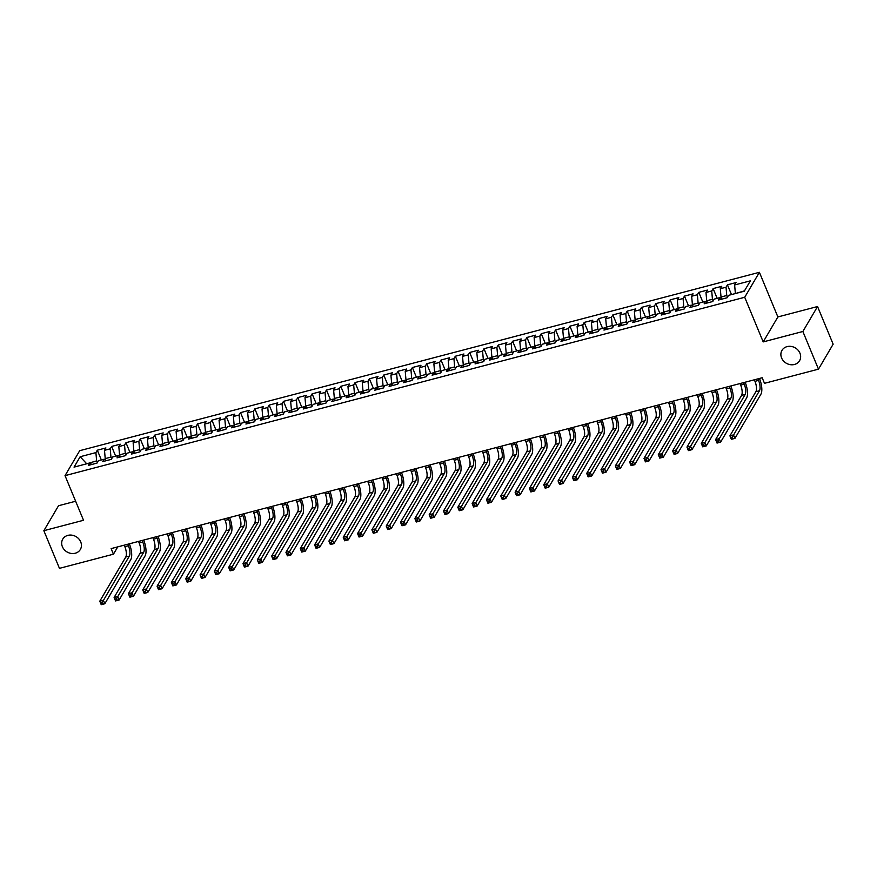 <?xml version="1.0" encoding="UTF-8"?>
<svg xmlns="http://www.w3.org/2000/svg" width="877" height="877" viewBox="0 0 877 877"><rect width="100%" height="100%" fill="white"/><g stroke="black" fill="none" stroke-linecap="round" stroke-linejoin="round"><path stroke-width="1.32" d="M80.717 541.898A10.206 8.891 30.5 0 1 80.355 549.473A10.206 8.891 30.5 0 1 71.114 553.42A10.206 8.891 30.5 0 1 62.388 546.711A10.206 8.891 30.5 0 1 62.76 539.125A10.206 8.891 30.5 0 1 72.002 535.178A10.206 8.891 30.5 0 1 80.717 541.898M799.934 353.146A10.206 8.891 30.5 0 1 799.561 360.721A10.206 8.891 30.5 0 1 790.32 364.668A10.206 8.891 30.5 0 1 781.593 357.959A10.206 8.891 30.5 0 1 781.966 350.383A10.206 8.891 30.5 0 1 791.207 346.426A10.206 8.891 30.5 0 1 799.934 353.146M75.63 501.238L58.529 505.733L43.85 530.695L59.45 568.351L113.44 554.187L117.748 546.875M759.394 272.308L79.708 450.679L65.03 475.641L744.716 297.27L759.394 272.308L777.877 316.948L763.198 341.909L802.872 331.495L817.55 306.533L777.877 316.948M817.55 306.533L833.15 344.19L818.471 369.162L802.872 331.495M86.724 463.79L80.147 456.731L74.041 467.123L89.794 462.979L88.391 465.38L96.974 463.122L98.388 460.732L104.111 459.23L102.708 461.62L111.302 459.362L112.705 456.972L118.439 455.47L117.025 457.86L125.619 455.612L127.033 453.212L132.756 451.71L131.353 454.1L139.947 451.852L141.35 449.452L147.084 447.95L145.67 450.35L154.264 448.092L155.667 445.691L161.401 444.19L159.987 446.59L168.581 444.332L169.995 441.942L175.718 440.429L174.315 442.83L182.909 440.572L184.313 438.182L190.046 436.68L188.632 439.07L197.226 436.812L198.64 434.422L204.363 432.92L202.96 435.31L211.543 433.052L212.958 430.662L218.68 429.16L217.277 431.55L225.871 429.302L227.275 426.902L233.008 425.4L231.594 427.801L240.188 425.542L241.603 423.142L247.325 421.64L245.922 424.04L254.516 421.782L255.92 419.381L261.653 417.88L260.239 420.28L268.833 418.022L270.237 415.632L275.97 414.119L274.556 416.52L283.15 414.262L284.565 411.872L290.287 410.37L288.884 412.76L297.478 410.502L298.882 408.112L304.615 406.61L303.201 409L311.795 406.753L313.199 404.352L318.932 402.85L317.529 405.24L326.112 402.992L327.527 400.592L333.249 399.09L331.846 401.491L340.44 399.232L341.844 396.832L347.577 395.33L346.163 397.73L354.757 395.472L356.172 393.082L361.894 391.57L360.491 393.97L369.074 391.712L370.489 389.322L376.222 387.82L374.808 390.21L383.402 387.952L384.806 385.562L390.539 384.06L389.125 386.45L397.719 384.192L399.134 381.802L404.856 380.3L403.453 382.69L412.047 380.443L413.451 378.042L419.184 376.54L417.77 378.941L426.365 376.682L427.768 374.282L433.501 372.78L432.098 375.181L440.682 372.922L442.096 370.522L447.818 369.02L446.415 371.42L455.01 369.162L456.413 366.772L462.146 365.26L460.732 367.66L469.327 365.402L470.741 363.012L476.463 361.51L475.06 363.9L483.644 361.642L485.058 359.252L490.791 357.75L489.377 360.14L497.972 357.893L499.375 355.492L505.108 353.99L503.694 356.38L512.289 354.133L513.703 351.732L519.425 350.23L518.022 352.631L526.617 350.372L528.02 347.972L533.753 346.47L532.339 348.871L540.934 346.612L542.337 344.222L548.07 342.71L546.667 345.11L555.251 342.852L556.665 340.462L562.387 338.96L560.984 341.35L569.579 339.092L570.982 336.702L576.715 335.2L575.301 337.59L583.896 335.332L585.31 332.942L591.032 331.44L589.629 333.83L598.213 331.583L599.627 329.182L605.36 327.68L603.946 330.07L612.541 327.823L613.944 325.422L619.677 323.92L618.263 326.321L626.858 324.062L628.272 321.662L633.994 320.16L632.591 322.561L641.186 320.302L642.589 317.912L648.322 316.4L646.908 318.8L655.503 316.542L656.906 314.152L662.639 312.65L661.236 315.04L669.82 312.782L671.234 310.392L676.956 308.89L675.553 311.28L684.148 309.033L685.551 306.632L691.284 305.13L689.87 307.52L698.465 305.273L699.879 302.872L705.601 301.37L704.198 303.771L712.782 301.513L714.196 299.112L719.918 297.61L718.515 300.011L727.11 297.752L728.513 295.363L744.266 291.219L750.383 280.837L734.63 284.97L736.033 282.569L727.439 284.828L726.035 287.217L720.302 288.73L721.716 286.33L713.122 288.588L711.718 290.978L705.985 292.479L707.388 290.09L698.805 292.348L697.39 294.738L691.668 296.24L693.071 293.85L684.477 296.097L683.073 298.498L677.34 300L678.754 297.61L670.16 299.857L668.745 302.258L663.023 303.76L664.426 301.359L655.843 303.617L654.428 306.018L648.695 307.52L650.109 305.119L641.515 307.378L640.111 309.778L634.378 311.28L635.792 308.879L627.198 311.138L625.783 313.527L620.061 315.04L621.464 312.64L612.87 314.898L611.466 317.288L605.733 318.789L607.147 316.4L598.553 318.658L597.149 321.048L591.416 322.55L592.819 320.16L584.235 322.407L582.821 324.808L577.099 326.31L578.502 323.92L569.907 326.167L568.504 328.568L562.771 330.07L564.185 327.669L555.59 329.927L554.176 332.328L548.454 333.83L549.857 331.429L541.273 333.688L539.859 336.077L534.126 337.59L535.54 335.189L526.945 337.448L525.542 339.837L519.809 341.339L521.223 338.95L512.628 341.208L511.214 343.598L505.492 345.099L506.895 342.71L498.3 344.968L496.897 347.358L491.164 348.86L492.578 346.47L483.983 348.717L482.58 351.118L476.847 352.62L478.25 350.219L469.666 352.477L468.252 354.878L462.53 356.38L463.933 353.979L455.338 356.237L453.935 358.638L448.202 360.14L449.616 357.739L441.021 359.998L439.607 362.387L433.885 363.9L435.288 361.499L426.704 363.758L425.29 366.147L419.557 367.649L420.971 365.26L412.376 367.518L410.973 369.908L405.24 371.409L406.654 369.02L398.059 371.267L396.645 373.668L390.923 375.17L392.326 372.78L383.731 375.027L382.328 377.428L376.595 378.93L378.009 376.529L369.414 378.787L368.011 381.188L362.278 382.69L363.681 380.289L355.097 382.547L353.683 384.937L347.961 386.45L349.364 384.049L340.769 386.308L339.366 388.697L333.633 390.199L335.047 387.809L326.452 390.068L325.038 392.457L319.316 393.959L320.719 391.57L312.135 393.828L310.721 396.218L304.999 397.719L306.402 395.33L297.807 397.577L296.404 399.978L290.671 401.48L292.085 399.079L283.49 401.337L282.076 403.738L276.354 405.24L277.757 402.839L269.162 405.097L267.759 407.498L262.026 409L263.44 406.599L254.845 408.857L253.442 411.247L247.709 412.76L249.123 410.359L240.528 412.618L239.114 415.007L233.392 416.509L234.795 414.119L226.2 416.378L224.797 418.767L219.064 420.269L220.478 417.88L211.883 420.127L210.469 422.528L204.747 424.029L206.15 421.64L197.566 423.887L196.152 426.288L190.43 427.79L191.833 425.389L183.238 427.647L181.835 430.048L176.102 431.55L177.516 429.149L168.921 431.407L167.507 433.797L161.785 435.31L163.188 432.909L154.593 435.167L153.19 437.557L147.457 439.059L148.871 436.669L140.276 438.928L138.873 441.317L133.14 442.819L134.554 440.429L125.959 442.688L124.545 445.077L118.823 446.579L120.226 444.19L111.631 446.437L110.228 448.838L104.495 450.339L105.909 447.939L97.314 450.197L101.348 459.954M80.147 456.731L95.9 452.598L97.314 450.197M818.471 369.162L764.481 383.326L762.168 377.746L111.127 548.607L113.44 554.187M106.073 460.677L105.218 458.616L110.951 457.114L111.642 458.781M104.495 450.339L105.218 458.616M110.228 448.838L110.951 457.114M89.794 462.979L91.822 464.481M120.39 456.917L119.546 454.856L125.268 453.354L125.959 455.031M118.823 446.579L119.546 454.856M124.545 445.077L125.268 453.354M104.111 459.23L106.139 460.721M134.718 453.157L133.863 451.096L139.596 449.594L140.287 451.271M133.14 442.819L133.863 451.096M138.873 441.317L139.596 449.594M118.439 455.47L120.456 456.961M149.035 449.397L148.18 447.347L153.913 445.834L154.604 447.511M147.457 439.059L148.18 447.347M153.19 437.557L153.913 445.834M132.756 451.71L134.784 453.201M163.352 445.637L162.508 443.587L168.231 442.085L168.921 443.751M161.785 435.31L162.508 443.587M167.507 433.797L168.231 442.085M147.084 447.95L149.101 449.441M177.68 441.876L176.825 439.826L182.559 438.325L183.249 439.991M176.102 431.55L176.825 439.826M181.835 430.048L182.559 438.325M161.401 444.19L163.418 445.691M191.997 438.116L191.153 436.066L196.876 434.564L197.566 436.231M190.43 427.79L191.153 436.066M196.152 426.288L196.876 434.564M175.718 440.429L177.746 441.931M206.325 434.367L205.47 432.306L211.193 430.804L211.894 432.471M204.747 424.029L205.47 432.306M210.469 422.528L211.193 430.804M190.046 436.68L192.063 438.171M220.642 430.607L219.787 428.546L225.521 427.044L226.211 428.721M219.064 420.269L219.787 428.546M224.797 418.767L225.521 427.044M204.363 432.92L206.391 434.411M234.959 426.847L234.115 424.797L239.838 423.284L240.528 424.961M233.392 416.509L234.115 424.797M239.114 415.007L239.838 423.284M218.68 429.16L220.708 430.651M249.287 423.087L248.432 421.037L254.166 419.535L254.856 421.201M247.709 412.76L248.432 421.037M253.442 411.247L254.166 419.535M233.008 425.4L235.025 426.891M263.604 419.327L262.749 417.277L268.483 415.775L269.173 417.441M262.026 409L262.749 417.277M267.759 407.498L268.483 415.775M247.325 421.64L249.353 423.142M277.921 415.566L277.077 413.516L282.8 412.015L283.49 413.681M276.354 405.24L277.077 413.516M282.076 403.738L282.8 412.015M261.653 417.88L263.67 419.381M292.249 411.817L291.394 409.756L297.128 408.254L297.818 409.921M290.671 401.48L291.394 409.756M296.404 399.978L297.128 408.254M275.97 414.119L277.987 415.621M306.566 408.057L305.722 405.996L311.445 404.494L312.135 406.172M304.999 397.719L305.722 405.996M310.721 396.218L311.445 404.494M290.287 410.37L292.315 411.861M320.894 404.297L320.039 402.236L325.762 400.734L326.463 402.411M319.316 393.959L320.039 402.236M325.038 392.457L325.762 400.734M304.615 406.61L306.632 408.101M335.211 400.537L334.356 398.487L340.09 396.974L340.78 398.651M333.633 390.199L334.356 398.487M339.366 388.697L340.09 396.974M318.932 402.85L320.96 404.341M349.528 396.777L348.684 394.727L354.407 393.225L355.097 394.891M347.961 386.45L348.684 394.727M353.683 384.937L354.407 393.225M333.249 399.09L335.277 400.581M363.856 393.017L363.001 390.967L368.735 389.465L369.425 391.131M362.278 382.69L363.001 390.967M368.011 381.188L368.735 389.465M347.577 395.33L349.594 396.832M378.173 389.256L377.318 387.206L383.052 385.705L383.742 387.371M376.595 378.93L377.318 387.206M382.328 377.428L383.052 385.705M361.894 391.57L363.922 393.071M392.49 385.507L391.646 383.446L397.369 381.944L398.059 383.611M390.923 375.17L391.646 383.446M396.645 373.668L397.369 381.944M376.222 387.82L378.239 389.311M406.818 381.747L405.963 379.686L411.697 378.184L412.387 379.862M405.24 371.409L405.963 379.686M410.973 369.908L411.697 378.184M390.539 384.06L392.556 385.551M421.135 377.987L420.291 375.937L426.014 374.424L426.704 376.101M419.557 367.649L420.291 375.937M425.29 366.147L426.014 374.424M404.856 380.3L406.884 381.791M435.463 374.227L434.608 372.177L440.331 370.675L441.032 372.341M433.885 363.9L434.608 372.177M439.607 362.387L440.331 370.675M419.184 376.54L421.201 378.031M449.78 370.467L448.925 368.417L454.659 366.915L455.349 368.581M448.202 360.14L448.925 368.417M453.935 358.638L454.659 366.915M433.501 372.78L435.529 374.282M464.097 366.707L463.253 364.657L468.976 363.155L469.666 364.821M462.53 356.38L463.253 364.657M468.252 354.878L468.976 363.155M447.818 369.02L449.846 370.522M478.425 362.957L477.57 360.896L483.304 359.395L483.994 361.061M476.847 352.62L477.57 360.896M482.58 351.118L483.304 359.395M462.146 365.26L464.163 366.761M492.742 359.197L491.887 357.136L497.621 355.634L498.311 357.301M491.164 348.86L491.887 357.136M496.897 347.358L497.621 355.634M476.463 361.51L478.491 363.001M507.059 355.437L506.215 353.376L511.938 351.874L512.628 353.552M505.492 345.099L506.215 353.376M511.214 343.598L511.938 351.874M490.791 357.75L492.808 359.241M521.387 351.677L520.532 349.627L526.266 348.114L526.956 349.791M519.809 341.339L520.532 349.627M525.542 339.837L526.266 348.114M505.108 353.99L507.125 355.481M535.704 347.917L534.86 345.867L540.583 344.365L541.273 346.031M534.126 337.59L534.86 345.867M539.859 336.077L540.583 344.365M519.425 350.23L521.453 351.721M550.032 344.157L549.177 342.107L554.9 340.605L555.601 342.271M548.454 333.83L549.177 342.107M554.176 332.328L554.9 340.605M533.753 346.47L535.77 347.972M564.349 340.397L563.494 338.347L569.228 336.845L569.918 338.511M562.771 330.07L563.494 338.347M568.504 328.568L569.228 336.845M548.07 342.71L550.098 344.212M578.667 336.647L577.822 334.586L583.545 333.085L584.235 334.751M577.099 326.31L577.822 334.586M582.821 324.808L583.545 333.085M562.387 338.96L564.415 340.451M592.995 332.887L592.139 330.826L597.873 329.324L598.563 331.002M591.416 322.55L592.139 330.826M597.149 321.048L597.873 329.324M576.715 335.2L578.732 336.691M607.312 329.127L606.456 327.077L612.19 325.564L612.88 327.242M605.733 318.789L606.456 327.077M611.466 317.288L612.19 325.564M591.032 331.44L593.06 332.931M621.629 325.367L620.784 323.317L626.507 321.815L627.198 323.481M620.061 315.04L620.784 323.317M625.783 313.527L626.507 321.815M605.36 327.68L607.377 329.171M635.957 321.607L635.101 319.557L640.835 318.055L641.525 319.721M634.378 311.28L635.101 319.557M640.111 309.778L640.835 318.055M619.677 323.92L621.694 325.422M650.274 317.847L649.429 315.797L655.152 314.295L655.843 315.961M648.695 307.52L649.429 315.797M654.428 306.018L655.152 314.295M633.994 320.16L636.022 321.662M664.602 314.098L663.746 312.037L669.469 310.535L670.171 312.201M663.023 303.76L663.746 312.037M668.745 302.258L669.469 310.535M648.322 316.4L650.339 317.902M678.919 310.337L678.064 308.276L683.797 306.775L684.488 308.441M677.34 300L678.064 308.276M683.073 298.498L683.797 306.775M662.639 312.65L664.656 314.141M693.236 306.577L692.391 304.516L698.114 303.014L698.805 304.692M691.668 296.24L692.391 304.516M697.39 294.738L698.114 303.014M676.956 308.89L678.984 310.381M707.564 302.817L706.709 300.767L712.442 299.254L713.133 300.932M705.985 292.479L706.709 300.767M711.718 290.978L712.442 299.254M691.284 305.13L693.301 306.621M721.881 299.057L721.026 297.007L726.759 295.505L727.45 297.171M720.302 288.73L721.026 297.007M726.035 287.217L726.759 295.505M705.601 301.37L707.629 302.861M735.474 293.532L744.496 290.846M734.63 284.97L735.354 293.247M719.918 297.61L721.946 299.112M763.198 341.909L744.716 297.27M43.85 530.695L83.523 520.28L65.03 475.641M97.325 462.541L96.634 460.874L86.384 463.878M95.9 452.598L96.634 460.874M727.439 284.828L731.484 294.584M713.122 288.588L717.156 298.333M698.805 292.348L702.839 302.094M684.477 296.097L688.522 305.854M670.16 299.857L674.194 309.614M655.843 303.617L659.877 313.374M641.515 307.378L645.56 317.134M627.198 311.138L631.232 320.883M612.87 314.898L616.915 324.643M598.553 318.658L602.587 328.404M584.235 322.407L588.27 332.164M569.907 326.167L573.953 335.924M555.59 329.927L559.625 339.684M541.273 333.688L545.308 343.444M526.945 337.448L530.991 347.193M512.628 341.208L516.663 350.953M498.3 344.968L502.346 354.714M483.983 348.717L488.029 358.474M469.666 352.477L473.701 362.234M455.338 356.237L459.384 365.994M441.021 359.998L445.056 369.743M426.704 363.758L430.739 373.503M412.376 367.518L416.422 377.263M398.059 371.267L402.094 381.024M383.731 375.027L387.777 384.784M369.414 378.787L373.459 388.544M355.097 382.547L359.132 392.304M340.769 386.308L344.814 396.053M326.452 390.068L330.486 399.813M312.135 393.828L316.169 403.573M297.807 397.577L301.852 407.334M283.49 401.337L287.524 411.094M269.162 405.097L273.207 414.854M254.845 408.857L258.89 418.603M240.528 412.618L244.562 422.363M226.2 416.378L230.245 426.123M211.883 420.127L215.917 429.883M197.566 423.887L201.6 433.644M183.238 427.647L187.283 437.404M168.921 431.407L172.955 441.164M154.593 435.167L158.638 444.913M140.276 438.928L144.321 448.673M125.959 442.688L129.993 452.433M111.631 446.437L115.676 456.193M754.341 379.796L754.976 381.331A7.97 2.96 -104.7 0 1 755.886 391.679L729.916 435.836L733.49 434.893L734.937 438.379L760.907 394.222A11.96 4.44 75.3 0 0 759.548 378.7L759.449 378.458M757.925 378.864L758.561 380.388A7.97 2.96 -104.7 0 1 759.46 390.736L732.339 437.097L730.903 437.48L731.484 438.873L732.92 438.5L732.339 437.097M732.92 438.5L734.937 438.379L731.363 439.322L729.916 435.836L730.903 437.48M740.024 383.556L740.659 385.091A7.97 2.96 -104.7 0 1 741.558 395.439L715.588 439.596L719.173 438.653L720.62 442.14L746.59 397.983A11.96 4.44 75.3 0 0 745.231 382.46L745.132 382.219M743.608 382.624L744.233 384.148A7.97 2.96 -104.7 0 1 745.143 394.497L718.022 440.857L716.586 441.23L717.167 442.633L718.592 442.249L718.022 440.857M718.592 442.249L720.62 442.14L717.035 443.082L715.588 439.596L716.586 441.23M725.707 387.316L726.331 388.84A7.97 2.96 -104.7 0 1 727.241 399.188L701.271 443.356L704.856 442.414L706.292 445.9L732.262 401.743A11.96 4.44 75.3 0 0 730.903 386.22L730.804 385.979M729.28 386.373L729.916 387.908A7.97 2.96 -104.7 0 1 730.826 398.257L703.694 444.617L702.258 444.99L702.839 446.393L704.275 446.009L703.694 444.617M704.275 446.009L706.292 445.9L702.718 446.842L701.271 443.356L702.258 444.99M711.379 391.076L712.014 392.6A7.97 2.96 -104.7 0 1 712.924 402.949L686.954 447.106L690.528 446.174L691.975 449.66L717.945 405.503A11.96 4.44 75.3 0 0 716.586 389.98L716.487 389.739M714.963 390.133L715.599 391.668A7.97 2.96 -104.7 0 1 716.498 402.017L689.377 448.377L687.941 448.75L688.522 450.142L689.947 449.769L689.377 448.377M689.947 449.769L691.975 449.66L688.39 450.603L686.954 447.106L687.941 448.75M697.062 394.836L697.697 396.36A7.97 2.96 -104.7 0 1 698.596 406.709L672.626 450.866L676.211 449.934L677.658 453.42L703.628 409.263A11.96 4.44 75.3 0 0 702.269 393.74L702.17 393.499M700.646 393.894L701.271 395.417A7.97 2.96 -104.7 0 1 702.181 405.766L675.049 452.137L673.624 452.51L674.194 453.902L675.63 453.53L675.049 452.137M675.63 453.53L677.658 453.42L674.073 454.352L672.626 450.866L673.624 452.51M682.744 398.596L683.369 400.12A7.97 2.96 -104.7 0 1 684.279 410.469L658.309 454.626L661.894 453.683L663.33 457.169L689.3 413.012A11.96 4.44 75.3 0 0 687.941 397.489L687.842 397.248M686.318 397.654L686.954 399.178A7.97 2.96 -104.7 0 1 687.853 409.526L660.732 455.897L659.296 456.27L659.877 457.662L661.313 457.29L660.732 455.897M661.313 457.29L663.33 457.169L659.756 458.112L658.309 454.626L659.296 456.27M668.417 402.357L669.052 403.88A7.97 2.96 -104.7 0 1 669.951 414.229L643.992 458.386L647.566 457.443L649.013 460.929L674.983 416.772A11.96 4.44 75.3 0 0 673.624 401.249L673.525 401.008M672.001 401.414L672.626 402.938A7.97 2.96 -104.7 0 1 673.536 413.286L646.415 459.647L644.979 460.03L645.56 461.423L646.985 461.05L646.415 459.647M646.985 461.05L649.013 460.929L645.428 461.872L643.992 458.386L644.979 460.03M654.099 406.106L654.735 407.641A7.97 2.96 -104.7 0 1 655.634 417.989L629.664 462.146L633.249 461.203L634.696 464.689L660.655 420.532A11.96 4.44 75.3 0 0 659.307 405.01L659.197 404.768M657.673 405.174L658.309 406.698A7.97 2.96 -104.7 0 1 659.219 417.046L632.087 463.407L630.662 463.79L631.232 465.183L632.668 464.799L632.087 463.407M632.668 464.799L634.696 464.689L631.111 465.632L629.664 462.146L630.662 463.79M639.771 409.866L640.407 411.401A7.97 2.96 -104.7 0 1 641.317 421.749L615.347 465.906L618.921 464.963L620.368 468.45L646.338 424.293A11.96 4.44 75.3 0 0 644.979 408.77L644.88 408.529M643.356 408.923L643.992 410.458A7.97 2.96 -104.7 0 1 644.891 420.807L617.77 467.167L616.334 467.54L616.915 468.943L618.351 468.559L617.77 467.167M618.351 468.559L620.368 468.45L616.794 469.392L615.347 465.906L616.334 467.54M625.454 413.626L626.09 415.15A7.97 2.96 -104.7 0 1 626.989 425.498L601.019 469.655L604.604 468.724L606.051 472.21L632.021 428.053A11.96 4.44 75.3 0 0 630.662 412.53L630.563 412.289M629.039 412.683L629.664 414.218A7.97 2.96 -104.7 0 1 630.574 424.567L603.453 470.927L602.017 471.3L602.598 472.692L604.023 472.319L603.453 470.927M604.023 472.319L606.051 472.21L602.466 473.152L601.019 469.655L602.017 471.3M611.137 417.386L611.762 418.91A7.97 2.96 -104.7 0 1 612.672 429.259L586.702 473.416L590.287 472.484L591.723 475.97L617.693 431.813A11.96 4.44 75.3 0 0 616.334 416.29L616.235 416.049M614.711 416.443L615.347 417.978A7.97 2.96 -104.7 0 1 616.257 428.316L589.125 474.687L587.7 475.06L588.27 476.452L589.706 476.079L589.125 474.687M589.706 476.079L591.723 475.97L588.149 476.902L586.702 473.416L587.7 475.06M596.809 421.146L597.445 422.67A7.97 2.96 -104.7 0 1 598.355 433.019L572.385 477.176L575.959 476.233L577.406 479.73L603.376 435.562A11.96 4.44 75.3 0 0 602.017 420.05L601.918 419.809M600.394 420.204L601.03 421.727A7.97 2.96 -104.7 0 1 601.929 432.076L574.808 478.447L573.372 478.82L573.953 480.212L575.378 479.84L574.808 478.447M575.378 479.84L577.406 479.73L573.821 480.662L572.385 477.176L573.372 478.82M582.492 424.906L583.128 426.43A7.97 2.96 -104.7 0 1 584.027 436.779L558.057 480.936L561.642 479.993L563.089 483.479L589.059 439.322A11.96 4.44 75.3 0 0 587.7 423.799L587.601 423.558M586.077 423.964L586.702 425.488A7.97 2.96 -104.7 0 1 587.612 435.836L560.48 482.197L559.055 482.58L559.625 483.972L561.061 483.6L560.48 482.197M561.061 483.6L563.089 483.479L559.504 484.422L558.057 480.936L559.055 482.58M568.175 428.656L568.8 430.19A7.97 2.96 -104.7 0 1 569.71 440.539L543.74 484.696L547.325 483.753L548.761 487.239L574.731 443.082A11.96 4.44 75.3 0 0 573.372 427.559L573.273 427.318M571.749 427.724L572.385 429.248A7.97 2.96 -104.7 0 1 573.284 439.596L546.163 485.957L544.727 486.34L545.308 487.733L546.744 487.36L546.163 485.957M546.744 487.36L548.761 487.239L545.187 488.182L543.74 484.696L544.727 486.34M553.847 432.416L554.483 433.951A7.97 2.96 -104.7 0 1 555.382 444.299L529.423 488.456L532.997 487.513L534.444 490.999L560.414 446.842A11.96 4.44 75.3 0 0 559.055 431.32L558.956 431.078M557.432 431.484L558.068 433.008A7.97 2.96 -104.7 0 1 558.967 443.356L531.846 489.717L530.41 490.09L530.991 491.493L532.416 491.109L531.846 489.717M532.416 491.109L534.444 490.999L530.859 491.942L529.423 488.456L530.41 490.09M539.53 436.176L540.166 437.7A7.97 2.96 -104.7 0 1 541.065 448.048L515.095 492.216L518.68 491.273L520.127 494.76L546.086 450.603A11.96 4.44 75.3 0 0 544.738 435.08L544.628 434.839M543.104 435.233L543.74 436.768A7.97 2.96 -104.7 0 1 544.65 447.117L517.518 493.477L516.093 493.85L516.663 495.253L518.099 494.869L517.518 493.477M518.099 494.869L520.127 494.76L516.542 495.702L515.095 492.216L516.093 493.85M525.202 439.936L525.838 441.46A7.97 2.96 -104.7 0 1 526.748 451.808L500.778 495.965L504.352 495.034L505.799 498.52L531.769 454.363A11.96 4.44 75.3 0 0 530.41 438.84L530.311 438.599M528.787 438.993L529.423 440.528A7.97 2.96 -104.7 0 1 530.322 450.877L503.201 497.237L501.765 497.61L502.346 499.002L503.782 498.629L503.201 497.237M503.782 498.629L505.799 498.52L502.225 499.462L500.778 495.965L501.765 497.61M510.885 443.696L511.521 445.22A7.97 2.96 -104.7 0 1 512.42 455.569L486.45 499.726L490.035 498.794L491.482 502.28L517.452 458.123A11.96 4.44 75.3 0 0 516.093 442.6L515.994 442.359M514.47 442.753L515.095 444.277A7.97 2.96 -104.7 0 1 516.005 454.626L488.884 500.997L487.448 501.37L488.029 502.762L489.454 502.389L488.884 500.997M489.454 502.389L491.482 502.28L487.897 503.212L486.45 499.726L487.448 501.37M496.568 447.456L497.193 448.98A7.97 2.96 -104.7 0 1 498.103 459.329L472.133 503.486L475.718 502.543L477.154 506.04L503.124 461.872A11.96 4.44 75.3 0 0 501.765 446.349L501.666 446.108M500.142 446.514L500.778 448.037A7.97 2.96 -104.7 0 1 501.688 458.386L474.556 504.757L473.131 505.13L473.701 506.522L475.137 506.15L474.556 504.757M475.137 506.15L477.154 506.04L473.58 506.972L472.133 503.486L473.131 505.13M482.24 451.216L482.876 452.74A7.97 2.96 -104.7 0 1 483.786 463.089L457.816 507.246L461.39 506.303L462.837 509.789L488.807 465.632A11.96 4.44 75.3 0 0 487.448 450.109L487.349 449.868M485.825 450.274L486.461 451.798A7.97 2.96 -104.7 0 1 487.36 462.146L460.239 508.507L458.803 508.89L459.384 510.282L460.82 509.91L460.239 508.507M460.82 509.91L462.837 509.789L459.252 510.732L457.816 507.246L458.803 508.89M467.923 454.966L468.559 456.5A7.97 2.96 -104.7 0 1 469.458 466.849L443.488 511.006L447.073 510.063L448.52 513.549L474.49 469.392A11.96 4.44 75.3 0 0 473.131 453.869L473.032 453.628M471.508 454.034L472.133 455.558A7.97 2.96 -104.7 0 1 473.043 465.906L445.911 512.267L444.486 512.65L445.056 514.043L446.492 513.659L445.911 512.267M446.492 513.659L448.52 513.549L444.935 514.492L443.488 511.006L444.486 512.65M453.606 458.726L454.231 460.261A7.97 2.96 -104.7 0 1 455.141 470.609L429.171 514.766L432.756 513.823L434.192 517.309L460.162 473.152A11.96 4.44 75.3 0 0 458.803 457.63L458.704 457.388M457.18 457.783L457.816 459.318A7.97 2.96 -104.7 0 1 458.715 469.666L431.594 516.027L430.158 516.4L430.739 517.803L432.175 517.419L431.594 516.027M432.175 517.419L434.192 517.309L430.618 518.252L429.171 514.766L430.158 516.4M439.278 462.486L439.914 464.01A7.97 2.96 -104.7 0 1 440.813 474.358L414.854 518.515L418.428 517.583L419.875 521.07L445.845 476.913A11.96 4.44 75.3 0 0 444.486 461.39L444.387 461.149M442.863 461.543L443.499 463.078A7.97 2.96 -104.7 0 1 444.398 473.427L417.277 519.787L415.841 520.16L416.422 521.552L417.847 521.179L417.277 519.787M417.847 521.179L419.875 521.07L416.29 522.012L414.854 518.515L415.841 520.16M424.961 466.246L425.597 467.77A7.97 2.96 -104.7 0 1 426.496 478.118L400.526 522.275L404.111 521.344L405.558 524.83L431.517 480.673A11.96 4.44 75.3 0 0 430.168 465.15L430.07 464.909M428.535 465.303L429.171 466.838A7.97 2.96 -104.7 0 1 430.081 477.176L402.949 523.547L401.523 523.92L402.094 525.312L403.53 524.939L402.949 523.547M403.53 524.939L405.558 524.83L401.973 525.761L400.526 522.275L401.523 523.92M410.633 470.006L411.269 471.53A7.97 2.96 -104.7 0 1 412.179 481.879L386.209 526.036L389.783 525.093L391.23 528.59L417.2 484.422A11.96 4.44 75.3 0 0 415.841 468.91L415.742 468.669M414.218 469.063L414.854 470.587A7.97 2.96 -104.7 0 1 415.753 480.936L388.632 527.307L387.195 527.68L387.777 529.072L389.213 528.699L388.632 527.307M389.213 528.699L391.23 528.59L387.656 529.522L386.209 526.036L387.195 527.68M396.316 473.766L396.952 475.29A7.97 2.96 -104.7 0 1 397.851 485.639L371.881 529.796L375.466 528.853L376.913 532.339L402.883 488.182A11.96 4.44 75.3 0 0 401.523 472.659L401.425 472.418M399.901 472.824L400.526 474.347A7.97 2.96 -104.7 0 1 401.436 484.696L374.315 531.056L372.878 531.44L373.459 532.832L374.885 532.46L374.315 531.056M374.885 532.46L376.913 532.339L373.328 533.282L371.881 529.796L372.878 531.44M381.999 477.516L382.624 479.05A7.97 2.96 -104.7 0 1 383.534 489.399L357.564 533.556L361.149 532.613L362.585 536.099L388.555 491.942A11.96 4.44 75.3 0 0 387.206 476.419L387.097 476.178M385.573 476.584L386.209 478.108A7.97 2.96 -104.7 0 1 387.119 488.456L359.987 534.817L358.561 535.2L359.132 536.592L360.568 536.22L359.987 534.817M360.568 536.22L362.585 536.099L359.011 537.042L357.564 533.556L358.561 535.2M367.671 481.276L368.307 482.81A7.97 2.96 -104.7 0 1 369.217 493.159L343.247 537.316L346.821 536.373L348.268 539.859L374.238 495.702A11.96 4.44 75.3 0 0 372.878 480.179L372.78 479.938M371.256 480.344L371.892 481.868A7.97 2.96 -104.7 0 1 372.791 492.216L345.67 538.577L344.233 538.949L344.814 540.353L346.251 539.969L345.67 538.577M346.251 539.969L348.268 539.859L344.683 540.802L343.247 537.316L344.233 538.949M353.354 485.036L353.99 486.56A7.97 2.96 -104.7 0 1 354.889 496.908L328.919 541.076L332.504 540.133L333.951 543.619L359.921 499.462A11.96 4.44 75.3 0 0 358.561 483.94L358.463 483.698M356.939 484.093L357.564 485.628A7.97 2.96 -104.7 0 1 358.474 495.976L331.342 542.337L329.916 542.71L330.497 544.113L331.923 543.729L331.342 542.337M331.923 543.729L333.951 543.619L330.366 544.562L328.919 541.076L329.916 542.71M339.037 488.796L339.662 490.32A7.97 2.96 -104.7 0 1 340.572 500.668L314.602 544.825L318.187 543.893L319.623 547.38L345.593 503.223A11.96 4.44 75.3 0 0 344.233 487.7L344.135 487.459M342.611 487.853L343.247 489.388A7.97 2.96 -104.7 0 1 344.146 499.737L317.025 546.097L315.588 546.47L316.169 547.862L317.606 547.489L317.025 546.097M317.606 547.489L319.623 547.38L316.049 548.322L314.602 544.825L315.588 546.47M324.709 492.556L325.345 494.08A7.97 2.96 -104.7 0 1 326.255 504.428L300.285 548.585L303.859 547.654L305.306 551.14L331.276 506.983A11.96 4.44 75.3 0 0 329.916 491.46L329.818 491.219M328.294 491.613L328.93 493.137A7.97 2.96 -104.7 0 1 329.829 503.486L302.708 549.857L301.271 550.23L301.852 551.622L303.278 551.249L302.708 549.857M303.278 551.249L305.306 551.14L301.721 552.072L300.285 548.585L301.271 550.23M310.392 496.316L311.028 497.84A7.97 2.96 -104.7 0 1 311.927 508.189L285.957 552.346L289.542 551.403L290.989 554.9L316.948 510.732A11.96 4.44 75.3 0 0 315.599 495.209L315.501 494.968M313.966 495.373L314.602 496.897A7.97 2.96 -104.7 0 1 315.512 507.246L288.38 553.617L286.954 553.99L287.524 555.382L288.961 555.009L288.38 553.617M288.961 555.009L290.989 554.9L287.404 555.832L285.957 552.346L286.954 553.99M296.064 500.076L296.7 501.6A7.97 2.96 -104.7 0 1 297.61 511.949L271.64 556.106L275.214 555.163L276.661 558.649L302.631 514.492A11.96 4.44 75.3 0 0 301.271 498.969L301.173 498.728M299.649 499.134L300.285 500.657A7.97 2.96 -104.7 0 1 301.184 511.006L274.062 557.366L272.626 557.75L273.207 559.142L274.644 558.77L274.062 557.366M274.644 558.77L276.661 558.649L273.087 559.592L271.64 556.106L272.626 557.75M281.747 503.826L282.383 505.36A7.97 2.96 -104.7 0 1 283.282 515.709L257.312 559.866L260.897 558.923L262.344 562.409L288.314 518.252A11.96 4.44 75.3 0 0 286.954 502.729L286.856 502.488M285.332 502.894L285.957 504.418A7.97 2.96 -104.7 0 1 286.867 514.766L259.745 561.127L258.309 561.51L258.89 562.902L260.316 562.519L259.745 561.127M260.316 562.519L262.344 562.409L258.759 563.352L257.312 559.866L258.309 561.51M267.43 507.586L268.055 509.12A7.97 2.96 -104.7 0 1 268.965 519.469L242.995 563.626L246.58 562.683L248.016 566.169L273.986 522.012A11.96 4.44 75.3 0 0 272.637 506.489L272.528 506.248M271.004 506.643L271.64 508.178A7.97 2.96 -104.7 0 1 272.55 518.526L245.417 564.887L243.992 565.259L244.562 566.663L245.999 566.279L245.417 564.887M245.999 566.279L248.016 566.169L244.442 567.112L242.995 563.626L243.992 565.259M253.102 511.346L253.738 512.87A7.97 2.96 -104.7 0 1 254.648 523.218L228.678 567.375L232.252 566.443L233.699 569.929L259.669 525.772A11.96 4.44 75.3 0 0 258.309 510.25L258.211 510.008M256.687 510.403L257.323 511.938A7.97 2.96 -104.7 0 1 258.222 522.286L231.1 568.647L229.664 569.02L230.245 570.412L231.681 570.039L231.1 568.647M231.681 570.039L233.699 569.929L230.125 570.872L228.678 567.375L229.664 569.02M238.785 515.106L239.421 516.63A7.97 2.96 -104.7 0 1 240.32 526.978L214.35 571.135L217.935 570.203L219.382 573.69L245.352 529.533A11.96 4.44 75.3 0 0 243.992 514.01L243.894 513.769M242.37 514.163L242.995 515.698A7.97 2.96 -104.7 0 1 243.905 526.036L216.772 572.407L215.347 572.78L215.928 574.172L217.353 573.799L216.772 572.407M217.353 573.799L219.382 573.69L215.797 574.621L214.35 571.135L215.347 572.78M224.468 518.866L225.093 520.39A7.97 2.96 -104.7 0 1 226.003 530.738L200.033 574.895L203.617 573.953L205.054 577.45L231.024 533.282A11.96 4.44 75.3 0 0 229.664 517.77L229.566 517.529M228.042 517.923L228.678 519.447A7.97 2.96 -104.7 0 1 229.577 529.796L202.455 576.167L201.019 576.54L201.6 577.932L203.036 577.559L202.455 576.167M203.036 577.559L205.054 577.45L201.48 578.381L200.033 574.895L201.019 576.54M210.14 522.626L210.776 524.15A7.97 2.96 -104.7 0 1 211.686 534.499L185.716 578.656L189.289 577.713L190.737 581.199L216.707 537.042A11.96 4.44 75.3 0 0 215.347 521.519L215.249 521.278M213.725 521.683L214.361 523.207A7.97 2.96 -104.7 0 1 215.26 533.556L188.138 579.916L186.702 580.3L187.283 581.692L188.708 581.319L188.138 579.916M188.708 581.319L190.737 581.199L187.152 582.142L185.716 578.656L186.702 580.3M195.823 526.375L196.459 527.91A7.97 2.96 -104.7 0 1 197.358 538.259L171.388 582.416L174.972 581.473L176.42 584.959L202.39 540.802A11.96 4.44 75.3 0 0 201.03 525.279L200.932 525.038M199.397 525.444L200.033 526.967A7.97 2.96 -104.7 0 1 200.943 537.316L173.81 583.676L172.385 584.06L172.955 585.452L174.391 585.08L173.81 583.676M174.391 585.08L176.42 584.959L172.835 585.902L171.388 582.416L172.385 584.06M181.495 530.136L182.131 531.67A7.97 2.96 -104.7 0 1 183.041 542.019L157.071 586.176L160.644 585.233L162.092 588.719L188.062 544.562A11.96 4.44 75.3 0 0 186.702 529.039L186.604 528.798M185.08 529.204L185.716 530.728A7.97 2.96 -104.7 0 1 186.615 541.076L159.493 587.437L158.057 587.809L158.638 589.212L160.074 588.829L159.493 587.437M160.074 588.829L162.092 588.719L158.518 589.662L157.071 586.176L158.057 587.809M167.178 533.896L167.814 535.419A7.97 2.96 -104.7 0 1 168.713 545.768L142.743 589.936L146.327 588.993L147.775 592.479L173.745 548.322A11.96 4.44 75.3 0 0 172.385 532.799L172.287 532.558M170.763 532.953L171.388 534.488A7.97 2.96 -104.7 0 1 172.298 544.836L145.176 591.197L143.74 591.569L144.321 592.973L145.746 592.589L145.176 591.197M145.746 592.589L147.775 592.479L144.19 593.422L142.743 589.936L143.74 591.569M152.861 537.656L153.486 539.18A7.97 2.96 -104.7 0 1 154.396 549.528L128.426 593.685L132.01 592.753L133.447 596.239L159.417 552.082A11.96 4.44 75.3 0 0 158.068 536.56L157.959 536.318M156.435 536.713L157.071 538.248A7.97 2.96 -104.7 0 1 157.981 548.596L130.848 594.957L129.423 595.33L129.993 596.722L131.429 596.349L130.848 594.957M131.429 596.349L133.447 596.239L129.873 597.182L128.426 593.685L129.423 595.33M138.533 541.416L139.169 542.94A7.97 2.96 -104.7 0 1 140.079 553.288L114.109 597.445L117.682 596.513L119.129 600L145.1 555.843A11.96 4.44 75.3 0 0 143.74 540.32L143.642 540.079M142.118 540.473L142.754 541.997A7.97 2.96 -104.7 0 1 143.653 552.346L116.531 598.717L115.095 599.09L115.676 600.482L117.112 600.109L116.531 598.717M117.112 600.109L119.129 600L115.556 600.931L114.109 597.445L115.095 599.09M124.216 545.176L124.852 546.7A7.97 2.96 -104.7 0 1 125.751 557.048L99.781 601.205L103.365 600.263L104.812 603.76L130.783 559.592A11.96 4.44 75.3 0 0 129.423 544.069L129.325 543.828M127.801 544.233L128.426 545.757A7.97 2.96 -104.7 0 1 129.336 556.106L102.203 602.477L100.778 602.85L101.359 604.242L102.784 603.869L102.203 602.477M102.784 603.869L104.812 603.76L101.228 604.692L99.781 601.205L100.778 602.85M758.561 380.388L754.976 381.331M759.46 390.736L755.886 391.679M744.233 384.148L740.659 385.091M745.143 394.497L741.558 395.439M729.916 387.908L726.331 388.84M730.826 398.257L727.241 399.188M715.599 391.668L712.014 392.6M716.498 402.017L712.924 402.949M701.271 395.417L697.697 396.36M702.181 405.766L698.596 406.709M686.954 399.178L683.369 400.12M687.853 409.526L684.279 410.469M672.626 402.938L669.052 403.88M673.536 413.286L669.951 414.229M658.309 406.698L654.735 407.641M659.219 417.046L655.634 417.989M643.992 410.458L640.407 411.401M644.891 420.807L641.317 421.749M629.664 414.218L626.09 415.15M630.574 424.567L626.989 425.498M615.347 417.978L611.762 418.91M616.257 428.316L612.672 429.259M601.03 421.727L597.445 422.67M601.929 432.076L598.355 433.019M586.702 425.488L583.128 426.43M587.612 435.836L584.027 436.779M572.385 429.248L568.8 430.19M573.284 439.596L569.71 440.539M558.068 433.008L554.483 433.951M558.967 443.356L555.382 444.299M543.74 436.768L540.166 437.7M544.65 447.117L541.065 448.048M529.423 440.528L525.838 441.46M530.322 450.877L526.748 451.808M515.095 444.277L511.521 445.22M516.005 454.626L512.42 455.569M500.778 448.037L497.193 448.98M501.688 458.386L498.103 459.329M486.461 451.798L482.876 452.74M487.36 462.146L483.786 463.089M472.133 455.558L468.559 456.5M473.043 465.906L469.458 466.849M457.816 459.318L454.231 460.261M458.715 469.666L455.141 470.609M443.499 463.078L439.914 464.01M444.398 473.427L440.813 474.358M429.171 466.838L425.597 467.77M430.081 477.176L426.496 478.118M414.854 470.587L411.269 471.53M415.753 480.936L412.179 481.879M400.526 474.347L396.952 475.29M401.436 484.696L397.851 485.639M386.209 478.108L382.624 479.05M387.119 488.456L383.534 489.399M371.892 481.868L368.307 482.81M372.791 492.216L369.217 493.159M357.564 485.628L353.99 486.56M358.474 495.976L354.889 496.908M343.247 489.388L339.662 490.32M344.146 499.737L340.572 500.668M328.93 493.137L325.345 494.08M329.829 503.486L326.255 504.428M314.602 496.897L311.028 497.84M315.512 507.246L311.927 508.189M300.285 500.657L296.7 501.6M301.184 511.006L297.61 511.949M285.957 504.418L282.383 505.36M286.867 514.766L283.282 515.709M271.64 508.178L268.055 509.12M272.55 518.526L268.965 519.469M257.323 511.938L253.738 512.87M258.222 522.286L254.648 523.218M242.995 515.698L239.421 516.63M243.905 526.036L240.32 526.978M228.678 519.447L225.093 520.39M229.577 529.796L226.003 530.738M214.361 523.207L210.776 524.15M215.26 533.556L211.686 534.499M200.033 526.967L196.459 527.91M200.943 537.316L197.358 538.259M185.716 530.728L182.131 531.67M186.615 541.076L183.041 542.019M171.388 534.488L167.814 535.419M172.298 544.836L168.713 545.768M157.071 538.248L153.486 539.18M157.981 548.596L154.396 549.528M142.754 541.997L139.169 542.94M143.653 552.346L140.079 553.288M128.426 545.757L124.852 546.7M129.336 556.106L125.751 557.048"/></g></svg>
